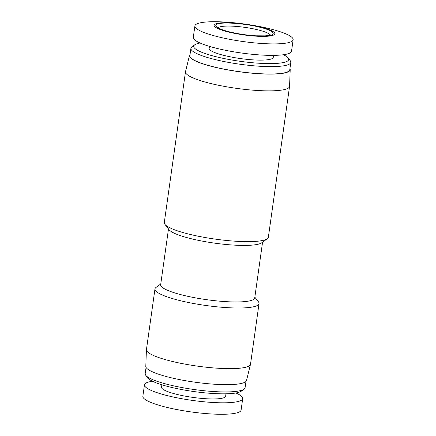 <?xml version="1.0" encoding="UTF-8"?>
<svg xmlns="http://www.w3.org/2000/svg" width="436" height="436" viewBox="0 0 436 436"><rect width="100%" height="100%" fill="white"/><g stroke="black" fill="none" stroke-linecap="round" stroke-linejoin="round"><path stroke-width="0.65" d="M289.935 68.599A50.865 8.998 -172 0 1 290.207 69.64L289.569 86.257A52.543 9.298 -172 0 1 289.553 86.421A52.543 9.298 -172 0 1 212.506 83.935A52.543 9.298 -172 0 1 185.485 71.798A52.543 9.298 -172 0 1 185.518 71.629L189.486 55.481A50.865 8.998 -172 0 1 190.031 54.56M185.485 71.798L164.296 222.567A52.543 9.298 8 0 0 164.912 224.344A52.543 9.298 8 0 0 191.317 234.71A52.543 9.298 8 0 0 267.284 238.732A52.543 9.298 8 0 0 268.363 237.195L289.553 86.421M290.207 69.64A50.865 8.998 -172 0 1 215.613 67.395A50.865 8.998 -172 0 1 189.486 55.481M164.912 224.344L169.157 229.788A47.502 8.404 8 0 0 193.028 239.162A47.502 8.404 8 0 0 261.704 242.798L267.284 238.732M168.492 228.944L160.655 284.724A47.502 8.404 8 0 0 185.082 295.701A47.502 8.404 8 0 0 254.733 297.946L262.57 242.165M283.46 54.74A47.922 8.475 -172 0 1 288.098 57.939L290.223 60.664A50.445 8.922 -172 0 1 290.812 62.364A50.445 8.922 -172 0 1 216.845 59.977A50.445 8.922 -172 0 1 190.908 48.325A50.445 8.922 -172 0 1 191.944 46.854L194.734 44.821A47.922 8.475 -172 0 1 200.075 43.017M290.812 62.364L289.777 69.744A50.445 8.922 -172 0 1 215.809 67.351A50.445 8.922 -172 0 1 189.873 55.699L190.908 48.325M160.759 283.972L156.05 287.406A52.543 9.298 8 0 0 154.971 288.943A52.543 9.298 8 0 0 181.986 301.08A52.543 9.298 8 0 0 259.038 303.565A52.543 9.298 8 0 0 258.423 301.794L254.837 297.194M288.098 57.939A47.922 8.475 -172 0 1 268.505 63.602A47.922 8.475 -172 0 1 218.392 57.29A47.922 8.475 -172 0 1 194.734 44.821M154.971 288.943L146.447 349.579A52.543 9.298 8 0 0 146.431 349.743A52.543 9.298 8 0 0 173.468 361.717A52.543 9.298 8 0 0 250.482 364.371A52.543 9.298 8 0 0 250.515 364.202L259.038 303.565M146.431 349.743L145.793 366.36A50.865 8.998 8 0 0 171.964 377.952A50.865 8.998 8 0 0 246.514 380.519L250.482 364.371M273.541 55.372L273.258 57.394A32.368 5.728 -172 0 1 225.799 55.863A32.368 5.728 -172 0 1 209.155 48.385L209.438 46.363M146.065 367.401L145.188 373.636A50.445 8.922 8 0 0 145.777 375.336A50.445 8.922 8 0 0 171.13 385.288A50.445 8.922 8 0 0 244.056 389.146A50.445 8.922 8 0 0 245.092 387.675L245.969 381.44M220.414 37.365A49.6 8.775 -172 0 1 194.908 25.909A49.6 8.775 -172 0 1 267.639 28.258A49.6 8.775 -172 0 1 293.145 39.714A49.6 8.775 -172 0 1 220.414 37.365M293.145 39.714L291.537 51.186A49.6 8.775 -172 0 1 218.801 48.837A49.6 8.775 -172 0 1 193.295 37.382L194.908 25.909M145.777 375.336L147.902 378.061A47.922 8.475 8 0 0 171.98 387.511A47.922 8.475 8 0 0 241.266 391.179L244.056 389.146M229.881 32.351A30.689 5.428 -172 0 1 217.831 23.272A30.689 5.428 -172 0 1 259.093 26.716A30.689 5.428 -172 0 1 271.143 35.796A30.689 5.428 -172 0 1 229.881 32.351M161.87 384.797L161.533 387.212A32.368 5.728 8 0 0 178.177 394.689A32.368 5.728 8 0 0 225.641 396.22L225.979 393.806M230.682 32.199C217.466 29.321 211.373 24.732 219.292 23.615C225.281 22.051 246.133 23.789 258.292 26.869C271.508 29.746 277.601 34.335 269.682 35.452C263.693 37.016 242.841 35.278 230.682 32.199M152.54 381.26A49.6 8.775 8 0 0 144.463 384.814A49.6 8.775 8 0 0 169.975 396.27A49.6 8.775 8 0 0 242.705 398.618A49.6 8.775 8 0 0 235.925 392.983M144.463 384.814L142.855 396.286A49.6 8.775 8 0 0 168.361 407.742A49.6 8.775 8 0 0 241.092 410.091L242.705 398.618M270.249 35.076A26.482 4.687 8 0 0 256.75 29.561A26.482 4.687 8 0 0 218.196 27.762M270.783 34.836L265.317 35.85L255.823 35.79C247.343 35.262 239.042 34.068 230.911 32.199C226.426 31.136 222.938 30.057 220.458 28.967L217.749 27.386"/></g></svg>
